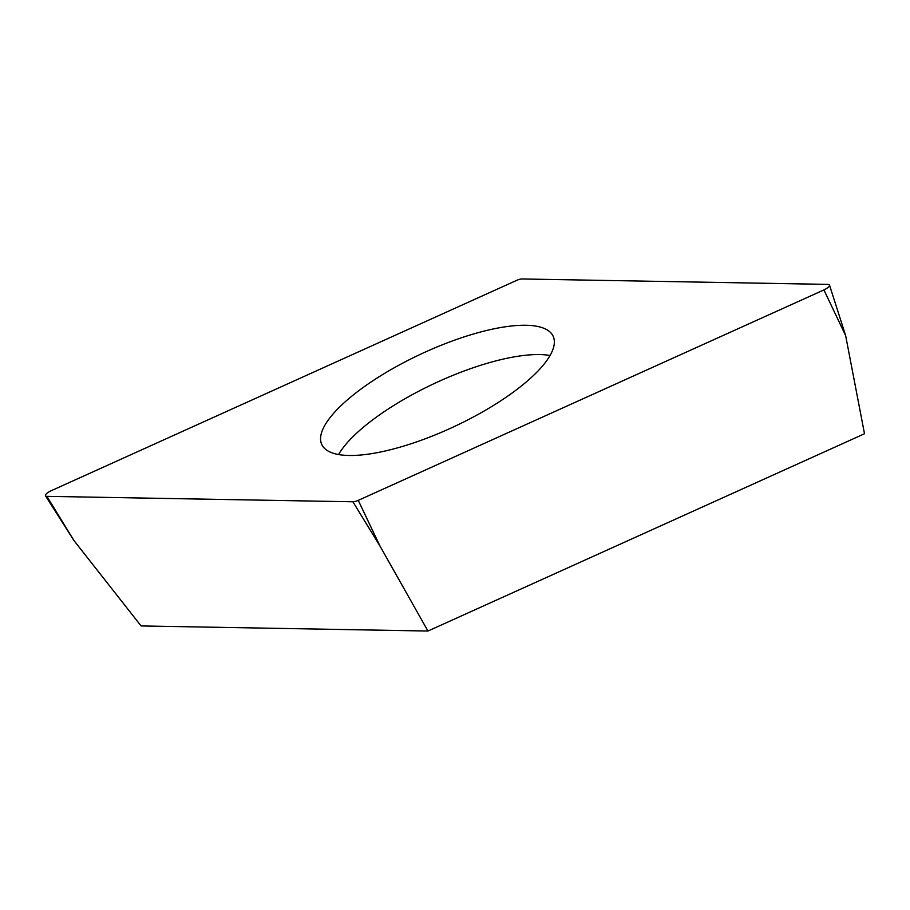 <?xml version="1.0" encoding="UTF-8"?>
<svg xmlns="http://www.w3.org/2000/svg" width="910" height="910" viewBox="0 0 910 910"><rect width="100%" height="100%" fill="white"/><g stroke="black" fill="none" stroke-linecap="round" stroke-linejoin="round"><path stroke-width="1.36" d="M823.914 289.926L358.256 500.363A6.814 2.127 154.9 0 1 355.321 501.421A6.814 2.127 154.9 0 1 352.909 501.785L46.91 496.348A6.814 2.127 154.9 0 1 45.5 495.836A6.814 2.127 154.9 0 1 50.994 490.82L516.652 280.382A6.814 2.127 154.9 0 1 519.587 279.325A6.814 2.127 154.9 0 1 522.01 278.961L827.998 284.398A6.814 2.127 154.9 0 1 829.488 285.058A6.814 2.127 154.9 0 1 823.914 289.926A6.814 2.127 -25.1 0 0 829.078 286.332A6.814 2.127 -25.1 0 0 827.998 284.398L522.01 278.961A6.814 2.127 -25.1 0 0 519.587 279.325A6.814 2.127 -25.1 0 0 516.652 280.382L50.994 490.82A6.814 2.127 -25.1 0 0 45.83 494.414A6.814 2.127 -25.1 0 0 46.91 496.348L352.909 501.785A6.814 2.127 -25.1 0 0 355.321 501.421A6.814 2.127 -25.1 0 0 358.256 500.363L823.914 289.926L845.64 335.597L829.488 285.058M546.091 361.509A127.73 39.892 -25.1 0 0 553.121 336.188A127.73 39.892 -25.1 0 0 451.041 341.455A127.73 39.892 -25.1 0 0 328.828 419.237A127.73 39.892 -25.1 0 0 321.787 444.558A127.73 39.892 -25.1 0 0 423.867 439.291A127.73 39.892 -25.1 0 0 546.091 361.509M358.256 500.363L379.982 546.034L427.95 631.039L864.5 433.751L845.64 335.597M427.95 631.039L141.084 625.943L73.983 540.597L45.5 495.836M338.588 454.545A127.73 39.892 154.9 0 1 342.547 448.539A127.73 39.892 154.9 0 1 440.417 380.721A127.73 39.892 154.9 0 1 550.049 355.491M379.982 546.034L352.909 501.785M46.91 496.348L73.983 540.597"/></g></svg>

